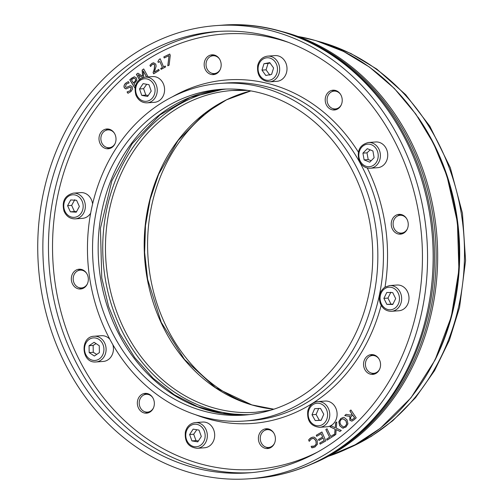 <?xml version="1.0" encoding="UTF-8"?>
<svg xmlns="http://www.w3.org/2000/svg" width="504" height="504" viewBox="0 0 504 504"><rect width="100%" height="100%" fill="white"/><g stroke="black" fill="none" stroke-linecap="round" stroke-linejoin="round"><path stroke-width="0.76" d="M333.056 452.876A225.301 193.12 -94.1 0 0 431.279 306.52A225.301 193.12 -94.1 0 0 303.181 39.186M111.913 147.477A8.927 7.655 85.9 0 1 111.208 147.565L109.166 147.71A8.927 7.655 -94.1 0 0 115.095 143.558M114.345 133.157A8.927 7.655 -94.1 0 0 110.231 130.152A8.927 7.655 -94.1 0 0 107.881 129.9L109.922 129.755A8.927 7.655 85.9 0 1 110.628 129.742M86.669 273.389A8.927 7.655 -94.1 0 0 80.205 270.131L82.24 269.987A8.927 7.655 85.9 0 1 82.952 269.974M84.231 287.708A8.927 7.655 85.9 0 1 83.532 287.797L81.49 287.948A8.927 7.655 -94.1 0 0 87.419 283.796M152.687 397.555A8.927 7.655 -94.1 0 0 146.223 394.304L148.264 394.153A8.927 7.655 85.9 0 1 148.97 394.141M150.255 411.875A8.927 7.655 85.9 0 1 149.549 411.963L147.514 412.114A8.927 7.655 -94.1 0 0 153.443 407.963M273.735 432.923A8.927 7.655 -94.1 0 0 267.271 429.666L269.312 429.521A8.927 7.655 85.9 0 1 270.018 429.509M271.303 447.243A8.927 7.655 85.9 0 1 270.598 447.331L268.556 447.483A8.927 7.655 -94.1 0 0 274.485 443.331M378.895 358.772A8.927 7.655 -94.1 0 0 372.437 355.515L374.472 355.37A8.927 7.655 85.9 0 1 375.184 355.358M376.463 373.092A8.927 7.655 85.9 0 1 375.764 373.18L373.722 373.325A8.927 7.655 -94.1 0 0 379.651 369.174M404.139 232.854A8.927 7.655 85.9 0 1 403.439 232.942L401.398 233.094A8.927 7.655 -94.1 0 0 404.832 231.846A8.927 7.655 -94.1 0 0 407.326 228.942M406.577 218.534A8.927 7.655 -94.1 0 0 400.113 215.284L402.148 215.132A8.927 7.655 85.9 0 1 402.86 215.12M338.121 108.688A8.927 7.655 85.9 0 1 337.415 108.776L335.381 108.921A8.927 7.655 -94.1 0 0 341.309 104.775M340.553 94.368A8.927 7.655 -94.1 0 0 334.089 91.111L336.13 90.966A8.927 7.655 85.9 0 1 336.836 90.953M217.073 73.319A8.927 7.655 85.9 0 1 216.374 73.408L214.332 73.559A8.927 7.655 -94.1 0 0 220.261 69.407M219.511 59A8.927 7.655 -94.1 0 0 213.047 55.749L215.082 55.598A8.927 7.655 85.9 0 1 215.794 55.585M311.73 464.083A225.301 193.12 -94.1 0 0 432.81 306.413A225.301 193.12 -94.1 0 0 280.438 31.147M213.047 55.749A8.927 7.655 -94.1 0 0 206.054 65.205A8.927 7.655 -94.1 0 0 214.332 73.559M334.089 91.111A8.927 7.655 -94.1 0 0 327.102 100.567A8.927 7.655 -94.1 0 0 335.381 108.921M400.113 215.284A8.927 7.655 -94.1 0 0 393.12 224.74A8.927 7.655 -94.1 0 0 401.398 233.094M372.437 355.515A8.927 7.655 -94.1 0 0 365.438 363.598A8.927 7.655 -94.1 0 0 371.372 373.073A8.927 7.655 -94.1 0 0 373.722 373.325M267.271 429.666A8.927 7.655 -94.1 0 0 261.425 443.148A8.927 7.655 -94.1 0 0 268.556 447.483M146.223 394.304A8.927 7.655 -94.1 0 0 139.4 401.026A8.927 7.655 -94.1 0 0 147.514 412.114M80.205 270.131A8.927 7.655 -94.1 0 0 76.772 271.379A8.927 7.655 -94.1 0 0 73.584 281.679A8.927 7.655 -94.1 0 0 81.49 287.948M107.881 129.9A8.927 7.655 -94.1 0 0 100.895 139.356A8.927 7.655 -94.1 0 0 109.166 147.71M316.254 435.248L321.93 431.985L325.83 440.899L320.153 444.156L319.693 443.104L324.16 440.534L323.096 438.096L318.931 440.483L318.471 439.431L322.629 437.044L321.187 433.736L316.714 436.3L316.254 435.248L321.949 432.029M316.802 436.25L316.354 435.242M321.187 433.736L322.629 437.044M318.471 439.431L322.736 437.031M319.013 440.439L318.572 439.425M323.096 438.096L324.16 440.534M319.693 443.104L324.261 440.527M320.235 444.112L319.794 443.098M330.026 426.838L331.33 425.893L335.261 427.776L335.551 422.862L336.785 421.968L336.344 428.173L341.296 430.492L339.986 431.437L336.136 429.591L335.853 434.41L334.612 435.299L335.047 429.188L330.026 426.838L331.386 425.918M335.047 429.188L330.126 426.825M334.719 435.223L335.147 429.181M336.136 429.591L340.036 431.399M335.551 422.862L336.779 422.037M335.261 427.776L335.651 422.85M346.702 423.776L345.883 420.758L342.947 418.774L341.347 419.473C339.759 420.802 339.595 422.585 340.843 424.822L343.022 426.749L343.76 426.825L345.366 426.119L346.802 423.769L345.983 420.745L343.004 418.767M343.81 426.819L345.467 426.113L346.802 423.769M343.47 428.148L342.707 428.098L339.797 425.748L338.883 421.785L340.88 418.515L343.325 417.419M345.946 427.058L342.607 428.104L339.696 425.754L338.783 421.798L340.78 418.522L343.274 417.425L344.131 417.476L347.029 419.826L347.943 423.788L345.946 427.058M351.994 419.756L354.652 417.911L352.548 414.956L350.456 417.514L350.841 419.158L352.151 419.744L354.652 417.911M354.551 417.917L352.548 414.956M344.736 415.579L346.109 414.332L350.746 415.176L351.962 414.08L349.845 410.949L350.904 409.985L356.227 417.86L354.167 419.725L351.861 421.149L349.795 420.241L349.889 416.436L344.736 415.579L346.185 414.351M349.889 416.436L344.837 415.573M351.962 421.136L349.896 420.235L349.99 416.424M349.845 410.949L350.941 410.042M351.962 414.08L349.946 410.943M350.746 415.176L352.063 414.074M325.83 429.54L327.008 428.784L330.75 436.458L333.724 434.543L334.228 435.569L327.102 440.156L326.605 439.129L329.572 437.214L325.83 429.54L327.027 428.828M329.572 437.214L325.93 429.534M326.605 439.129L329.673 437.207M327.184 440.105L326.705 439.123M330.75 436.458L333.743 434.587M309.677 438.738L311.22 437.636L313.116 437.081L314.672 437.321L317.205 440.244L317.394 444.295L314.868 447.079L311.705 447.76L311.138 446.305L314.477 446.04L316.159 444.062L315.92 440.893L313.992 438.575L311.617 438.694L309.204 441.328L308.643 439.885L311.327 437.63L313.167 437.075M308.643 439.885L309.777 438.732M309.292 441.284L308.744 439.872M316.159 444.062L316.021 440.887L314.093 438.568L312.833 438.354M312.675 446.475L314.578 446.034L316.266 444.055M313.009 446.468L312.575 446.481M311.705 447.76L311.239 446.292M312.575 447.735L311.806 447.754M313.148 447.665L312.524 447.741M404.265 232.772A9.922 8.505 -94.1 0 0 407.812 221.332A9.922 8.505 -94.1 0 0 399.023 214.364A9.922 8.505 -94.1 0 0 391.255 224.872A9.922 8.505 -94.1 0 0 400.453 234.152A9.922 8.505 -94.1 0 0 404.265 232.772M342.014 102.514A9.922 8.505 -94.1 0 0 332.999 90.197A9.922 8.505 -94.1 0 0 325.231 100.706A9.922 8.505 -94.1 0 0 334.429 109.985A9.922 8.505 -94.1 0 0 342.014 102.514M219.876 59.642A9.922 8.505 -94.1 0 0 211.951 54.829A9.922 8.505 -94.1 0 0 204.189 65.337A9.922 8.505 -94.1 0 0 213.387 74.624A9.922 8.505 -94.1 0 0 219.876 59.642M109.406 129.263A9.922 8.505 -94.1 0 0 106.791 128.986A9.922 8.505 -94.1 0 0 99.023 139.495A9.922 8.505 -94.1 0 0 108.221 148.775A9.922 8.505 -94.1 0 0 115.996 139.797A9.922 8.505 -94.1 0 0 109.406 129.263M75.304 270.604A9.922 8.505 -94.1 0 0 71.757 282.045A9.922 8.505 -94.1 0 0 80.545 289.006A9.922 8.505 -94.1 0 0 88.307 278.498A9.922 8.505 -94.1 0 0 79.115 269.218A9.922 8.505 -94.1 0 0 75.304 270.604M137.554 400.856A9.922 8.505 -94.1 0 0 146.563 413.179A9.922 8.505 -94.1 0 0 154.331 402.671A9.922 8.505 -94.1 0 0 145.133 393.385A9.922 8.505 -94.1 0 0 137.554 400.856M259.686 443.728A9.922 8.505 -94.1 0 0 267.611 448.541A9.922 8.505 -94.1 0 0 275.379 438.033A9.922 8.505 -94.1 0 0 266.181 428.753A9.922 8.505 -94.1 0 0 259.686 443.728M370.163 374.107A9.922 8.505 -94.1 0 0 372.777 374.39A9.922 8.505 -94.1 0 0 380.539 363.882A9.922 8.505 -94.1 0 0 371.341 354.602A9.922 8.505 -94.1 0 0 363.567 363.579A9.922 8.505 -94.1 0 0 370.163 374.107M169.754 54.029L170.264 55.402L169.124 65.155L167.782 65.803L169.054 55.635L164.222 57.979L163.819 56.902L169.754 54.029M153.09 72.589L154.369 69.142L154.684 64.921L153.726 64.09L152.365 64.405L150.507 66.522L149.927 65.268L151.981 63.334L153.607 62.748L155.774 64.115L156.127 66.163L154.319 72.129L158.722 69.439L159.201 70.453L153.67 73.836L153.09 72.589L154.262 69.149L154.577 64.928L153.342 64.077M127.134 91.904L130.284 90.682L131.166 87.753L130.152 87.192L125.899 88.899L124.419 87.954C123.593 86.468 123.971 84.905 125.572 83.267L128.281 81.623L129.131 82.87L126.252 84.105L125.452 86.839L126.479 87.394L130.448 85.667L132.155 86.581L132.571 88.912L130.977 91.52L127.947 93.284L127.058 91.974L127.531 91.892M126.227 88.899L124.526 87.942C123.694 86.455 124.078 84.892 125.672 83.255L128.381 81.61M135.034 87.683L134.788 87.885L129.755 79.764L131.821 78.051L134.436 76.766M129.755 79.764L134.285 76.778L136.464 77.912L136.868 80.306L134.007 83.954L135.349 86.115M139.306 79.607L136.376 74.315L137.92 73.181L142.651 76.293L142.115 70.088L143.69 68.928L148.119 76.91M146.576 77.024L143.205 70.932L143.703 77.358M142.556 77.698L138.083 74.699L140.358 78.813M165.211 66.005L165.596 66.925L161.129 69.363L160.745 68.45L162.408 67.542L159.888 61.513L158.231 62.42L157.884 61.595L159.251 59.315L160.203 58.792L163.586 66.893L165.211 66.005M163.586 66.893L165.224 66.049M159.251 59.315L160.222 58.829M157.884 61.595L159.352 59.302M158.313 62.376L157.985 61.589M159.888 61.513L162.408 67.542M160.745 68.45L162.508 67.53M161.217 69.319L160.845 68.437M142.115 70.088L143.722 68.979M142.651 76.293L142.222 70.081M136.376 74.315L137.97 73.212M139.375 79.544L136.477 74.309M138.083 74.699L142.632 77.673M143.205 70.932L146.677 77.017M133.988 78.139L131.431 79.79L133.434 83.028L135.733 80.464L135.45 78.882L133.988 78.139L135.45 78.882M133.434 83.028L135.633 80.476L135.343 78.889M134.858 87.828L129.856 79.758M126.529 87.387L130.498 85.661M127.235 91.898L130.385 90.676L131.267 87.746L130.202 87.186M128.035 93.259L127.159 91.967M154.319 72.129L158.747 69.476M149.927 65.268L152.082 63.328L153.657 62.742M150.589 66.459L150.028 65.262M153.726 64.09L153.392 64.071M153.752 73.786L153.191 72.582M163.819 56.902L169.766 54.067M164.31 57.935L163.92 56.895M169.054 55.635L167.889 65.747M109.664 338.921A169.249 145.076 -94.1 0 0 244.849 421.01A169.249 145.076 -94.1 0 0 355.635 165.482A169.249 145.076 -94.1 0 0 220.443 83.393A169.249 145.076 -94.1 0 0 109.664 338.921M393.41 138.846A221.237 189.636 85.9 0 1 248.598 472.865A221.237 189.636 85.9 0 1 71.889 365.558A221.237 189.636 85.9 0 1 216.695 31.544A221.237 189.636 85.9 0 1 393.41 138.846M371.36 373.067A9.922 8.505 -94.1 0 0 373.218 373.886A9.922 8.505 -94.1 0 0 374.289 374.119M372.884 354.652A9.922 8.505 -94.1 0 0 370.131 356.108M266.194 447.224A9.922 8.505 -94.1 0 0 269.13 448.27M267.719 428.803A9.922 8.505 -94.1 0 0 264.972 430.265M145.146 411.856A9.922 8.505 -94.1 0 0 148.082 412.902M146.677 393.441A9.922 8.505 -94.1 0 0 143.923 394.897M80.653 269.268A9.922 8.505 -94.1 0 0 78.359 270.383A9.922 8.505 -94.1 0 0 77.9 270.73M79.128 287.69A9.922 8.505 -94.1 0 0 82.064 288.735M108.328 129.037A9.922 8.505 -94.1 0 0 105.582 130.492M106.804 147.452A9.922 8.505 -94.1 0 0 109.74 148.504M213.494 54.879A9.922 8.505 -94.1 0 0 210.741 56.341M211.97 73.3A9.922 8.505 -94.1 0 0 214.899 74.346M334.543 90.248A9.922 8.505 -94.1 0 0 331.789 91.709M333.012 108.669A9.922 8.505 -94.1 0 0 335.947 109.715M400.56 214.414A9.922 8.505 -94.1 0 0 397.807 215.876M399.036 232.835A9.922 8.505 -94.1 0 0 401.971 233.881M307.144 392.307A163.296 139.973 85.9 0 1 244.421 415.076A163.296 139.973 85.9 0 1 93.038 262.294A163.296 139.973 85.9 0 1 220.872 89.328A163.296 139.973 85.9 0 1 365.532 203.956A163.296 139.973 85.9 0 1 307.144 392.307M336.288 447.124A227.191 194.739 85.9 0 1 249.026 478.8A227.191 194.739 85.9 0 1 38.417 266.244A227.191 194.739 85.9 0 1 216.266 25.603A227.191 194.739 85.9 0 1 397.732 135.797A227.191 194.739 85.9 0 1 336.288 447.124M417.829 116.953A213.551 183.047 85.9 0 1 455.087 301.216A213.551 183.047 85.9 0 1 435.355 359.409M249.121 404.063A163.296 139.973 85.9 0 1 148.082 258.325A163.296 139.973 85.9 0 1 227.09 99.559M375.745 141.977A12.896 11.056 85.9 0 1 386.839 150.003A12.896 11.056 85.9 0 1 384.054 164.632A12.896 11.056 85.9 0 1 377.603 167.7L370.264 168.229A12.896 11.056 -94.1 0 0 376.715 165.161A12.896 11.056 -94.1 0 0 377.584 146.992A12.896 11.056 -94.1 0 0 368.405 142.506L375.745 141.977M362.918 153.14L367.315 148.674L372.916 150.961L374.126 157.714L369.728 162.181L364.127 159.894L362.918 153.14L366.994 152.844L368.204 159.598L371.196 160.688M368.204 159.598L364.127 159.894M370.175 149.845L366.994 152.844M317.772 401.587L325.111 401.058A12.896 11.056 85.9 0 1 325.401 401.039A12.896 11.056 85.9 0 1 337.081 413.293A12.896 11.056 85.9 0 1 326.976 426.787L319.637 427.316A12.896 11.056 -94.1 0 0 329.755 413.992A12.896 11.056 -94.1 0 0 318.062 401.568A12.896 11.056 -94.1 0 0 317.772 401.587C312.663 402.28 309.336 405.374 307.799 410.873C306.848 420.815 310.792 426.296 319.637 427.316A12.896 11.056 -94.1 0 1 319.347 427.329M314.647 408.687L320.538 408.442L323.776 414.263L321.13 420.33L315.239 420.575L312.001 414.754L314.647 408.687M318.73 408.391L316.077 414.458L319.322 420.286L315.239 420.575M316.077 414.458L312.001 414.754M319.322 420.286L321.187 420.197M112.839 344.648A12.896 11.056 85.9 0 1 113.444 348.573A12.896 11.056 85.9 0 1 103.307 361.437L95.968 361.966A12.896 11.056 -94.1 0 0 106.105 349.102A12.896 11.056 -94.1 0 0 94.109 336.237C79.953 336.552 81.138 362.71 95.256 361.992L95.968 361.966A12.896 11.056 -94.1 0 1 95.287 361.992M94.109 336.237L101.449 335.708A12.896 11.056 85.9 0 1 109.834 339.242M99.269 345.731L99.395 352.598L94.355 356.032L89.183 352.598L89.057 345.725L94.097 342.292L99.269 345.731M96.062 343.602L93.133 345.435L89.057 345.725M93.133 345.435L93.265 352.302L89.183 352.598M93.265 352.302L96.73 354.413M389.668 285.56L397.007 285.031A12.896 11.056 85.9 0 1 407.478 291.614A12.896 11.056 85.9 0 1 398.866 310.76L391.526 311.289A12.896 11.056 -94.1 0 0 400.138 292.15A12.896 11.056 -94.1 0 0 389.668 285.56L384.81 287.23C379.669 291.312 378.17 296.749 380.318 303.534C382.637 308.757 386.373 311.34 391.526 311.289M386.87 304.378L383.884 298.381L386.795 292.484L392.692 292.585L395.678 298.589L392.767 304.485L386.87 304.378L392.956 304.101M390.871 292.188L387.96 298.084L390.946 304.088M387.96 298.084L383.884 298.381M267.674 56.127L275.014 55.598A12.896 11.056 85.9 0 1 284.388 60.348A12.896 11.056 85.9 0 1 286.171 73.647A12.896 11.056 85.9 0 1 276.872 81.327L269.539 81.856A12.896 11.056 -94.1 0 0 275.764 79.008A12.896 11.056 -94.1 0 0 277.049 60.877A12.896 11.056 -94.1 0 0 267.674 56.127C262.565 56.82 259.239 59.913 257.702 65.413C256.75 75.361 260.694 80.842 269.539 81.856M269.779 62.641L273.59 67.977L271.606 74.39L265.803 75.461L261.986 70.125L263.976 63.712L269.779 62.641M270.087 63.069L268.052 63.422L266.068 69.835L261.986 70.125M268.052 63.422L263.976 63.712M266.068 69.835L269.879 75.172M73.357 193.145C64.758 195.426 61.639 201.417 64.008 211.119C66.326 216.342 70.062 218.925 75.222 218.875A12.896 11.056 -94.1 0 0 83.683 213.06A12.896 11.056 -94.1 0 0 80.136 195.224A12.896 11.056 -94.1 0 0 73.357 193.145L80.697 192.616A12.896 11.056 85.9 0 1 92.585 203.95M90.644 213.186A12.896 11.056 85.9 0 1 82.555 218.345L75.222 218.875M67.58 205.689L70.699 199.937L76.589 200.321L79.367 206.451L76.249 212.197L70.358 211.819L67.58 205.689L71.656 205.393L74.434 211.523L76.564 211.63M74.434 211.523L70.358 211.819M74.775 199.647L71.656 205.393M152.592 76.589A12.896 11.056 85.9 0 1 163.239 83.538A12.896 11.056 85.9 0 1 162.288 97.543A12.896 11.056 85.9 0 1 154.451 102.318L147.111 102.847A12.896 11.056 -94.1 0 0 154.948 98.078A12.896 11.056 -94.1 0 0 152.939 79.953A12.896 11.056 -94.1 0 0 145.253 77.118L152.592 76.589M139.52 88.981L143.123 83.633L148.97 84.697L151.213 91.104L147.615 96.453L141.769 95.388L139.52 88.981L143.602 88.685L145.845 95.092L148.27 95.47M145.845 95.092L141.769 95.388M146.708 84.288L143.602 88.685M195.35 422.579L202.69 422.05A12.896 11.056 85.9 0 1 213.797 430.114A12.896 11.056 85.9 0 1 204.548 447.779L197.209 448.308A12.896 11.056 -94.1 0 0 200.624 447.407A12.896 11.056 -94.1 0 0 206.457 430.649A12.896 11.056 -94.1 0 0 195.35 422.579C190.241 423.272 186.915 426.365 185.377 431.865C184.426 441.806 188.37 447.287 197.209 448.308M199.004 430.101L201.323 436.477L197.782 441.876L191.929 440.906L189.611 434.53L193.152 429.125L199.004 430.101M196.781 429.729L193.687 434.234L189.611 434.53M193.687 434.234L196.006 440.609L191.929 440.906M196.006 440.609L198.393 440.943M297.883 36.446A215.284 184.533 85.9 0 1 315.611 40.578A215.284 184.533 85.9 0 1 459.031 246.355A215.284 184.533 85.9 0 1 328.236 456.334M225.981 89.069A163.296 139.973 -94.1 0 0 103.232 261.557A163.296 139.973 -94.1 0 0 249.512 414.597M270.856 410.155L255.49 412.285A161.311 138.272 85.9 0 1 105.947 261.362A161.311 138.272 85.9 0 1 232.231 90.499A161.311 138.272 85.9 0 1 247.691 90.392M273.855 409.198L251.918 404.92L215.548 387.721L184.489 359.446L161.223 322.327L147.628 279.31L144.623 252.504L145.473 225.584L150.167 199.307L158.565 174.416L178.013 140.572L204.278 113.791L226.605 99.792L250.847 90.909A161.311 138.272 -94.1 0 0 144.188 245.549A161.311 138.272 -94.1 0 0 251.742 404.901A161.311 138.272 -94.1 0 0 273.836 409.204M318.018 451.83A218.257 187.085 85.9 0 1 81.188 363.516A218.257 187.085 85.9 0 1 89.189 118.182A218.257 187.085 85.9 0 1 288.414 42.374M195.653 414.754A172.229 147.628 -94.1 0 0 381.175 305.329M385.031 287.091A172.229 147.628 -94.1 0 0 367.271 167.996M358.363 152.095A172.229 147.628 -94.1 0 0 172.658 96.661M220.443 83.393L226.05 82.99A169.249 145.076 85.9 0 1 361.236 165.079A169.249 145.076 85.9 0 1 250.457 420.607L244.849 421.01M219.498 31.361A221.237 189.636 -94.1 0 0 77.496 365.154A221.237 189.636 -94.1 0 0 251.401 472.639M247.237 414.836L222.188 413.387L197.631 406.652L174.346 394.821L153.115 378.258L134.732 357.594L119.725 333.434L108.612 306.558L101.758 277.868L100.441 228.255L111.857 180.848L131.979 143.923L159.85 115.019L190.348 97.36L223.694 89.158A163.296 139.973 -94.1 0 0 163.762 111.693A163.296 139.973 -94.1 0 0 104.927 298.475A163.296 139.973 -94.1 0 0 247.225 414.842M341.895 446.714A227.191 194.739 85.9 0 1 254.633 478.397C290.632 475.568 323.31 462.445 352.674 439.028C390.115 408.177 415.094 367.126 427.606 315.888C441.939 256.139 433.453 189.265 404.737 135.778C367.403 63.888 293.958 19.139 221.873 25.2A227.191 194.739 85.9 0 1 403.339 135.393A227.191 194.739 85.9 0 1 341.895 446.714M319.252 41.649A212.594 182.227 85.9 0 1 322.762 42.632A212.594 182.227 85.9 0 1 459.913 300.579A212.594 182.227 85.9 0 1 348.636 448.106M375.751 148.082A11.309 9.696 85.9 0 1 374.989 164.014A11.309 9.696 85.9 0 1 361.292 162.773A11.309 9.696 85.9 0 1 362.048 146.84A11.309 9.696 85.9 0 1 375.751 148.082M327.575 414.105A11.309 9.696 85.9 0 1 318.452 425.804A11.309 9.696 85.9 0 1 308.202 414.912A11.309 9.696 85.9 0 1 317.325 403.213A11.309 9.696 85.9 0 1 327.575 414.105M94.443 360.467A11.309 9.696 85.9 0 1 84.527 349.159A11.309 9.696 85.9 0 1 94.009 337.863A11.309 9.696 85.9 0 1 103.925 349.165A11.309 9.696 85.9 0 1 94.443 360.467M384.867 288.616A11.309 9.696 85.9 0 1 398.147 292.981A11.309 9.696 85.9 0 1 394.695 308.353A11.309 9.696 85.9 0 1 381.415 303.988A11.309 9.696 85.9 0 1 384.867 288.616M274.063 77.83A11.309 9.696 85.9 0 1 260.392 76.167A11.309 9.696 85.9 0 1 261.513 60.272A11.309 9.696 85.9 0 1 275.19 61.935A11.309 9.696 85.9 0 1 274.063 77.83M78.599 196.61A11.309 9.696 85.9 0 1 81.711 212.253A11.309 9.696 85.9 0 1 68.349 215.529A11.309 9.696 85.9 0 1 65.236 199.886A11.309 9.696 85.9 0 1 78.599 196.61M151.288 81.245A11.309 9.696 85.9 0 1 153.052 97.14A11.309 9.696 85.9 0 1 139.444 98.841A11.309 9.696 85.9 0 1 137.68 82.946A11.309 9.696 85.9 0 1 151.288 81.245M199.275 445.99A11.309 9.696 85.9 0 1 186.543 439.709A11.309 9.696 85.9 0 1 191.652 425.011A11.309 9.696 85.9 0 1 204.391 431.298A11.309 9.696 85.9 0 1 199.275 445.99M297.801 36.414L315.788 40.597L343.47 51.395L369.445 67.057L394.286 88.402L415.85 114.131L433.553 143.539L446.909 175.827L457.418 222.245L458.911 269.98L451.319 316.695L435.015 360.095L410.987 397.788L380.312 428.274L355.238 444.736L328.161 456.372M232.231 90.499L247.735 90.399M249.026 478.8L254.633 478.397M216.266 25.603L221.873 25.2M318.446 41.397L323.297 42.733L350.879 53.487L376.702 69.023L405.663 94.657L429.805 126.17L450.33 167.738L462.451 213.299L465.583 260.612L459.572 307.346L449.373 340.231L434.555 370.635L415.516 397.725L392.742 420.745L371.202 436.433L347.873 448.478M370.264 168.229C365.11 168.279 361.374 165.696 359.056 160.48C356.687 150.772 359.806 144.78 368.405 142.506M147.111 102.847C141.958 102.898 138.222 100.315 135.904 95.092C133.535 85.39 136.647 79.399 145.253 77.118"/></g></svg>
